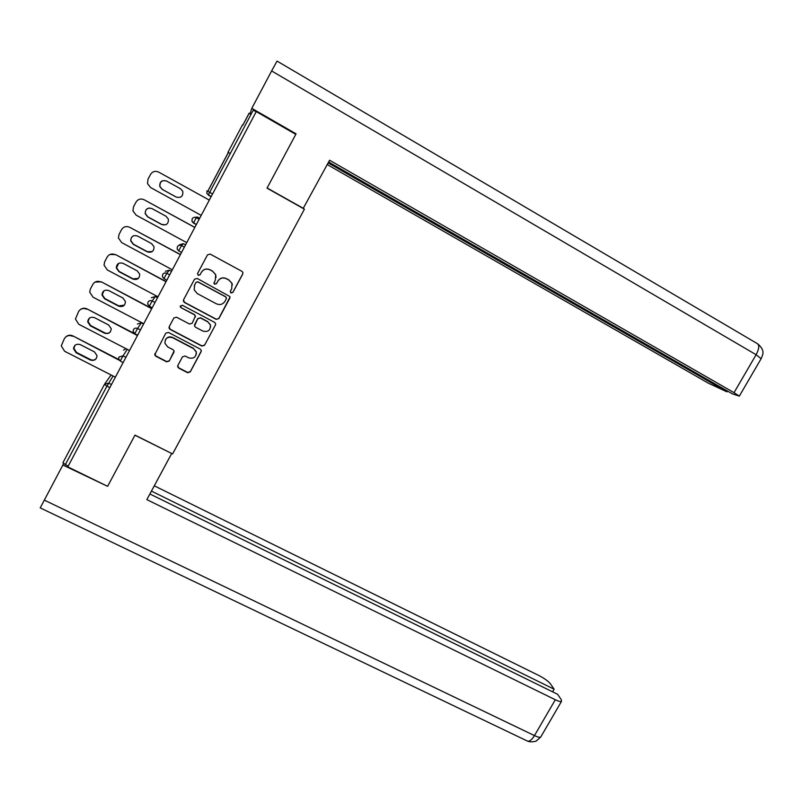 <?xml version="1.0" encoding="UTF-8"?>
<svg xmlns="http://www.w3.org/2000/svg" width="803" height="803" viewBox="0 0 803 803"><rect width="100%" height="100%" fill="white"/><g stroke="black" fill="none" stroke-linecap="round" stroke-linejoin="round"><path stroke-width="1.2" d="M231.003 292.995L232.88 292.443L242.757 274.034L242.817 272.297L241.934 271.344L210.185 254.089L207.475 254.882L197.588 273.442L198.18 275.339L200.067 274.787L201.352 272.388C203.5 269.186 206.381 268.343 209.995 269.868L212.654 271.304L215.656 274.716L215.334 279.926L213.979 283.439L214.642 284.192L216.529 283.64L217.804 281.251C219.952 278.069 222.822 277.226 226.416 278.741L229.056 280.167L231.967 283.389L231.706 288.739L230.431 291.128L231.003 292.995M230.27 291.83L230.993 292.844L232.86 292.302L242.717 273.913L242.877 272.468M197.518 273.582L198.221 275.218L200.108 274.666L201.352 272.388M213.909 282.756L214.652 284.061L216.539 283.509L217.804 281.251M228.012 152.259L242.476 124.907M177.854 365.465L177.674 366.8L178.698 368.095L187.591 372.702L190.261 371.909L201.091 351.724L201.242 350.279L200.248 349.084L168.449 332.422L165.749 333.215L154.718 354.826L155.762 356.211L166.592 361.822L169.282 361.029L174.09 351.021L173.067 349.706L167.697 346.916L164.926 343.323C165.057 338.294 167.626 336.417 172.615 337.692L193.563 348.653L196.213 351.915C196.313 357.084 193.784 359.061 188.645 357.827L185.162 356.02L182.482 356.813L177.854 365.465M135.004 435.106L107.622 486.327L67.793 466.864L256.257 111.597L295.785 134.362L267.028 188.153L304.417 209.181L172.595 453.946L135.004 435.106M216.198 319.353L218.878 318.56L229.799 298.194L229.889 296.558L197.197 278.45L194.497 279.243L183.556 299.78L183.405 301.225L184.409 302.46L216.198 319.353L218.878 318.369L230.009 297.03M215.415 325.014L204.534 345.29L201.864 346.083L170.055 329.391L169.021 328.076L169.202 326.731L173.86 317.988L176.56 317.195L189.498 324.031L192.188 323.238L195.42 315.981L194.436 314.786L180.966 307.639L180.253 306.766L182.261 305.21L214.582 322.364L215.535 323.479L215.415 325.014L204.534 345.29M256.137 111.808L253.266 110.152L209.673 192.369L212.554 193.965M250.968 114.478L249.141 113.173L242.817 125.107M68.145 466.202L62.895 462.799L104.48 384.316L108.606 383.091L111.466 384.547M232.378 284.904L231.947 283.258L229.056 280.167M217.814 281.12C219.952 277.938 222.822 277.105 226.406 278.611L229.046 280.036M216.057 277.396L215.666 274.596L212.654 271.304M201.382 272.267C203.53 269.075 206.401 268.242 210.015 269.758L212.665 271.183M183.506 299.89L184.469 302.289L216.208 319.162M226.326 298.776L225.743 296.909L197.849 281.943L195.962 282.495L194.617 285.015L194.185 289.853L197.327 293.617L216.388 303.805C219.982 305.301 222.843 304.457 224.981 301.286L226.326 298.776M226.476 297.993L225.743 296.909M194.236 285.898L196.002 282.365L197.889 281.813L225.733 296.759M169.172 326.781L170.146 329.19L201.894 345.852L204.564 345.059M195.48 316.884L194.487 314.595L180.966 307.639M180.344 305.813L181.036 307.469M202.858 331.077C208.148 332.301 210.647 330.254 210.376 324.914L207.796 321.862L200.439 317.968L197.749 318.761L194.517 325.988L195.5 327.192L202.858 331.077M210.627 326.891L210.396 324.713L207.796 321.862M194.507 324.924L197.789 318.57L200.479 317.777L207.816 321.672M215.425 324.813L215.636 324.101M196.354 354.023L196.263 351.674L193.563 348.653M165.247 340.161C166.883 337.089 169.373 336.196 172.695 337.471L193.603 348.412M154.909 353.561L155.872 355.96L166.683 361.561L169.373 360.768L174.08 351.915M177.734 365.736L178.768 367.824L187.641 372.421L190.311 371.628L201.312 350.961M158.733 172.123L209.302 200.108L158.733 172.123C155.27 170.627 152.53 171.4 150.502 174.452L147.983 179.25L147.521 183.616L150.623 187.561L201.202 215.375M176.168 197.056L162.146 189.337L159.777 186.426C159.576 181.608 161.825 179.802 166.522 181.016L180.545 188.765L182.793 191.365C183.225 196.323 181.016 198.221 176.168 197.056L162.296 189.378L159.927 186.467C159.737 181.659 161.975 179.862 166.663 181.066M194.798 227.45L144.209 199.786L194.838 227.379M165.719 224.78L161.825 224.459L147.832 216.85L145.383 213.658C145.022 210.506 146.387 208.619 149.478 207.997M144.209 199.786C140.746 198.301 138.006 199.084 135.988 202.125L133.479 206.903L132.937 210.848L136.139 215.154L186.738 242.636M166.04 216.248L168.399 219.149C168.58 223.896 166.341 225.683 161.684 224.509L147.652 216.88L145.192 213.678C145.233 209.071 147.501 207.375 152.018 208.599L166.04 216.248M180.364 254.661L129.745 227.319L180.434 254.521M152.289 251.55L147.441 251.72L133.439 244.202L130.929 240.77C130.668 238.401 131.602 236.714 133.74 235.701M129.745 227.319C126.282 225.854 123.552 226.637 121.534 229.668L119.045 234.426L118.442 238.019L121.705 242.616L172.344 269.778M151.596 243.62L154.035 246.772C154.005 251.329 151.747 253.025 147.26 251.841L133.228 244.303L130.708 240.86C130.929 236.433 133.218 234.837 137.564 236.052L151.596 243.62M110.021 254.461L115.612 254.601L166.101 281.542M138.397 278.36L133.117 278.862L119.115 271.434L116.555 267.79L118.643 263.364M115.612 254.601L165.99 281.743M115.351 254.732C111.888 253.286 109.148 254.079 107.15 257.09L104.661 261.828L104.039 265.11L107.351 269.969L158.01 296.799M137.223 270.862L139.722 274.235C139.511 278.631 137.243 280.227 132.907 279.053L118.864 271.605L116.294 267.951C116.676 263.695 118.974 262.179 123.18 263.384L137.223 270.862M95.045 282.084L101.308 281.833L151.827 308.442M124.365 305.16L118.864 305.893L104.842 298.545L102.262 294.731L103.918 290.837M101.308 281.833L151.687 308.713M101.017 282.024C97.554 280.598 94.824 281.391 92.827 284.392L90.348 289.11L89.705 292.121L93.048 297.19L143.737 323.709M122.909 297.993L125.449 301.547C125.097 305.782 122.819 307.318 118.603 306.144L104.561 298.776L101.971 294.952C102.473 290.857 104.771 289.401 108.857 290.606L122.909 297.993M80.38 309.536C82.448 308.021 84.676 307.82 87.075 308.934L134.784 333.727M110.292 331.92C108.646 333.446 106.769 333.737 104.661 332.793L90.639 325.536L88.039 321.571L89.414 318.129M87.075 308.934L137.443 335.574M86.744 309.195C83.281 307.79 80.551 308.583 78.564 311.574L75.452 319.042L78.814 324.292L129.524 350.499M108.656 324.994L111.226 328.718C110.764 332.813 108.475 334.279 104.38 333.115L90.317 325.837L87.708 321.862C88.32 317.898 90.619 316.512 94.603 317.697L108.656 324.994M303.173 208.479L329.601 160.229L734.022 392.667L756.115 354.715L271.625 70.945L251.801 108.345L296.056 133.84L295.775 134.362M267.118 187.982L303.614 208.499M327.263 164.575L708.487 383.252L726.986 391.854L328.156 162.909M271.625 70.945L277.055 61.098L756.858 343.343C759.588 344.748 759.337 348.532 756.115 354.715L761.124 358.7M251.148 114.136L250.155 113.564L251.801 108.345M328.648 162.005L732.396 393.871L739.322 396.13L734.022 392.667M727.458 391.041L726.986 391.854M134.944 435.226L171.661 453.474M171.631 453.605L146.849 499.627L555.325 699.744C558.406 701.23 560.454 701.802 561.448 701.471L561.317 699.714L557.593 694.284L149.89 493.986M40.23 507.887L63.547 463.743M552.605 691.825L554.12 689.205L550.557 683.995C548.319 681.235 544.494 678.445 539.094 675.614L154.286 485.815M554.12 689.205L151.446 491.105M62.795 464.987L107.562 486.307M65.906 336.798C67.994 335.062 70.333 334.761 72.902 335.915L118.784 359.503M96.23 358.61C94.593 360.196 92.686 360.527 90.528 359.583L76.496 352.417L73.886 348.321L75.06 345.25M72.902 335.915L119.185 360.216M72.541 336.246C69.068 334.861 66.348 335.664 64.36 338.645L61.269 345.882L64.641 351.282L115.381 377.169M94.473 351.885L97.053 355.739C96.49 359.704 94.212 361.119 90.207 359.965L76.144 352.778L73.525 348.683C74.217 344.838 76.516 343.503 80.41 344.678L94.473 351.885M228.333 152.44L207.746 191.295M211.119 196.675L206.903 193.603L206.983 190.883L209.673 192.369L208.288 195.059L211.099 196.715M104.761 383.894L111.085 374.971M109.83 387.628L106.929 386.163L65.254 464.786M113.082 375.995L106.929 386.163L104.48 384.316M199.656 218.286L197.448 217.071L196.293 217.703L199.134 219.269M211.139 196.635L206.903 193.603M191.987 221.387L193.453 223.033L196.293 217.703C194.547 216.961 193.172 217.352 192.138 218.888L191.987 221.387L196.293 224.629M194.145 217.382L197.448 217.071M185.543 244.885L183.335 243.68L181.508 245.577L184.359 247.123M177.152 249.071L178.688 250.887L177.152 249.071L177.363 246.772C178.386 245.246 179.772 244.845 181.508 245.577L178.688 250.887L181.538 252.433L178.698 250.897M171.501 271.374L169.282 270.179L166.793 273.331L169.654 274.857M166.833 280.177L163.993 278.631M157.508 297.742L155.29 296.568L152.148 300.954L155.009 302.46M149.338 306.234L152.209 307.74L149.338 306.254L147.732 304.116L149.338 306.234L152.148 300.954C150.412 300.242 149.037 300.643 148.013 302.159L147.732 304.116M143.576 324L141.358 322.846L137.574 328.457L140.425 329.943M133.137 331.478L133.439 329.672C134.452 328.156 135.827 327.754 137.574 328.457L134.774 333.717L137.634 335.202L134.774 333.727L133.137 331.478L134.774 333.727M127.275 349.335L123.06 355.839L125.91 357.305M179.38 244.825L183.335 243.68M165.247 276.172L166.793 273.331C165.057 272.598 163.682 273 162.658 274.526L162.407 276.644L163.973 278.651L165.247 276.172M165.328 271.334L169.282 270.189M151.345 297.722L155.29 296.568M137.413 324L141.358 322.846M121.414 358.851L123.06 355.839L118.934 357.054L118.613 358.74L120.269 361.089L121.414 358.851M123.552 350.168L125.981 348.663M44.205 500.068L534.457 735.588L555.325 699.744M526.678 740.707L527.822 741.249C529.9 741.32 532.118 739.433 534.457 735.588C537.558 737.044 539.626 737.555 540.68 737.114L541.102 736.381M230.27 153.534L227.942 152.219M249.181 113.253L242.877 125.138M228.393 152.47L207.796 191.325M196.313 224.599L193.453 223.033M162.407 276.644L163.983 278.621L166.843 280.147M123.13 362.554L120.259 361.079M757.982 344.035C765.59 350.891 762.609 354.655 761.304 358.389L739.322 396.13M561.448 701.471L540.68 737.114L536.173 741.028C537.097 740.898 531.546 742.695 527.822 741.249L40.18 507.867"/></g></svg>
